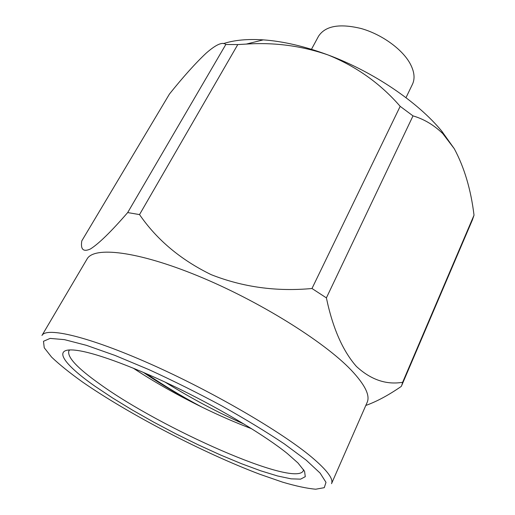 <?xml version="1.0" encoding="UTF-8"?>
<svg xmlns="http://www.w3.org/2000/svg" width="515" height="515" viewBox="0 0 515 515"><rect width="100%" height="100%" fill="white"/><g stroke="black" fill="none" stroke-linecap="round" stroke-linejoin="round"><path stroke-width="0.77" d="M405.987 97.67L412.457 84.286C415.27 78.28 414.33 71.096 409.631 62.74C401.436 48.552 381.3 34.215 361.195 28.537C339.533 23.304 325.313 25.866 318.534 36.224L311.466 49.305M95.307 386.45C62.476 363.596 50.464 346.215 78.325 350.593C97.914 353.593 137.634 368.412 180.823 389.63C224.006 410.848 265.779 436.121 287.319 453.528L297.998 463.004L304.558 471.277L305.286 476.665L300.593 479.15L291.104 478.841L277.566 475.969L260.751 470.813L241.432 463.68L220.349 454.912L198.224 444.825L175.731 433.759L153.534 422.036L132.284 409.998L112.65 398.011L95.307 386.45M69.686 349.936L68.868 350.902C67.014 357.056 77.276 368.064 99.646 383.933C161.234 428.583 294.586 487.654 303.277 470.852L303.58 469.629M351.024 369.931C323.806 341.387 258.266 300.567 197.67 275.795C136.99 250.914 93.801 246.267 87.035 259.051L41.953 335.49C46.273 326.755 88.207 336.372 150.335 363.957C212.36 391.452 281.563 431.834 311.684 457.159C327.083 470.189 333.701 479.027 331.525 483.669L367.15 402.395C370.304 395.469 364.929 384.654 351.024 369.931M326.394 297.882L311.987 288.503L400.174 106.341L413.004 115.881L326.394 297.882C332.684 327.952 342.694 350.799 356.406 366.435C370.852 379.742 386.256 385.027 402.64 382.291L474.019 215.18L472.416 219.879L401.719 385.458L402.64 382.291M139.526 214.588L127.681 212.573L225.808 44.496L237.782 44.573L139.526 214.588C156.882 239.823 180.778 259.856 211.214 274.675C242.971 287.177 276.561 291.786 311.987 288.503M225.808 44.496C222.615 41.593 216.062 44.483 206.148 53.167C195.546 63.126 183.314 76.754 169.454 94.033L81.788 240.904C80.449 249.498 83.327 252.196 90.408 248.99C98.777 243.73 111.208 231.589 127.681 212.573M133.198 368.122C153.856 381.757 176.684 394.715 201.674 406.979C219.004 415.451 235.67 422.706 251.68 428.75M143.318 372.351C161.163 384.435 180.617 395.977 201.674 406.979C182.323 396.672 163.822 385.542 146.183 373.587M365.811 405.447C376.652 401.591 388.471 395.243 401.269 386.417L401.719 385.458M400.174 106.341C380.527 83.662 356.502 66.538 328.094 54.97C301.784 45.854 274.501 42.224 246.254 44.084L237.782 44.573M474.019 215.18C470.922 189.636 464.343 167.478 454.275 148.706L442.771 133.591C433.875 124.991 423.954 119.087 413.004 115.881M454.275 148.706L441.831 131.235C417.845 102.015 373.24 71.694 328.094 54.97C304.674 46.305 283.07 41.264 263.274 39.867C247.477 38.844 234.216 40.086 223.491 43.608M244.2 424.148C218.16 412.695 191.747 398.655 164.955 382.033M82.419 381.943C129.291 414.453 203.547 453.013 259.972 474.321L282.471 482.111C295.971 486.102 307.056 488.471 315.721 489.211L324.263 487.679L325.995 482.343L320.105 473.092L306.161 460.114L284.377 443.924C266.21 431.802 245.372 419.133 221.856 405.917C197.477 392.823 173.117 380.701 148.777 369.558L115.032 355.434L86.378 345.314L64.439 339.636L50.09 338.406L43.485 341.297L44.239 347.767L51.616 357.14C59.444 364.588 69.712 372.854 82.419 381.943M263.274 39.867L246.254 44.09M441.831 131.235L442.771 133.591"/></g></svg>
